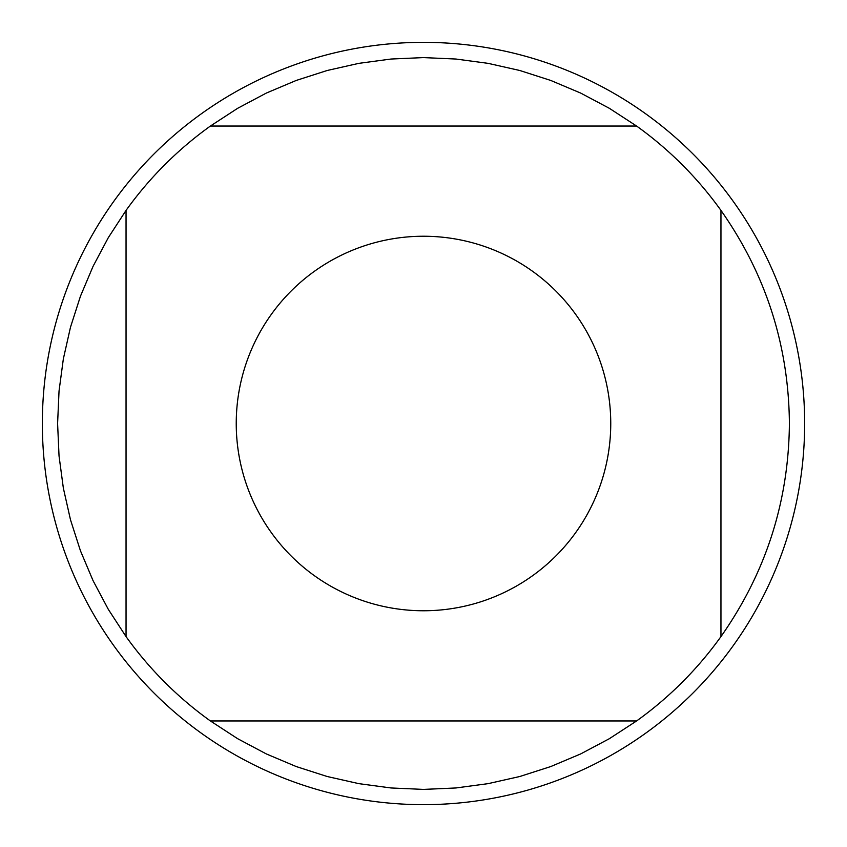 <?xml version="1.0" encoding="UTF-8"?>
<svg xmlns="http://www.w3.org/2000/svg" width="847" height="847" viewBox="0 0 847 847"><rect width="100%" height="100%" fill="white"/><g stroke="black" fill="none" stroke-linecap="round" stroke-linejoin="round"><path stroke-width="1.27" d="M804.65 423.5A381.15 381.15 0 0 1 423.5 804.65A381.15 381.15 0 0 1 42.35 423.5A381.15 381.15 0 0 1 423.5 42.35A381.15 381.15 0 0 1 804.65 423.5M610.751 423.5A187.251 187.251 0 0 0 366.232 245.217A187.251 187.251 0 0 0 271.273 532.551A187.251 187.251 0 0 0 610.751 423.5M636.595 126.044L609.374 108.321L580.682 93.075L550.762 80.444L519.836 70.502L488.147 63.356L455.951 59.036L423.5 57.596L391.049 59.036L358.853 63.356L327.164 70.502L296.238 80.444L266.318 93.075L237.626 108.321L210.405 126.044A365.904 365.904 0 0 0 126.044 210.405L108.321 237.626L93.075 266.318L80.444 296.238L70.502 327.164L63.356 358.853L59.036 391.049L57.596 423.5L59.036 455.951L63.356 488.147L70.502 519.836L80.444 550.762L93.075 580.682L108.321 609.374L126.044 636.595A365.904 365.904 0 0 0 210.405 720.956L237.626 738.679L266.318 753.925L296.238 766.556L327.164 776.498L358.853 783.644L391.049 787.964L423.5 789.404L455.951 787.964L488.147 783.644L519.836 776.498L550.762 766.556L580.682 753.925L609.374 738.679L636.595 720.956A365.904 365.904 0 0 0 720.956 636.595L720.956 210.405A365.904 365.904 0 0 0 636.595 126.044L210.405 126.044M126.044 210.405L126.044 636.595M210.405 720.956L636.595 720.956M720.956 636.595C765.9 572.667 788.716 501.636 789.404 423.5C788.716 345.364 765.9 274.333 720.956 210.405"/></g></svg>

